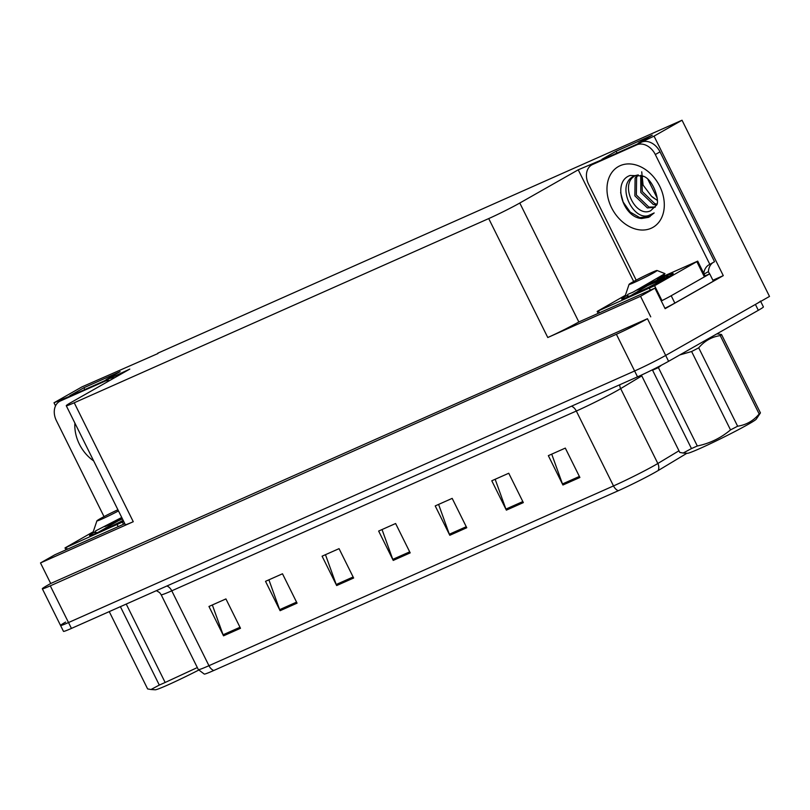 <?xml version="1.0" encoding="UTF-8"?>
<svg xmlns="http://www.w3.org/2000/svg" width="810" height="810" viewBox="0 0 810 810"><rect width="100%" height="100%" fill="white"/><g stroke="black" fill="none" stroke-linecap="round" stroke-linejoin="round"><path stroke-width="1.21" d="M712.891 280.25L723.279 275.633L665.121 308.681L654.915 288.117L578.836 321.965A24.624 1.205 -26.4 0 1 547.773 337.517L640.538 296.288L654.915 288.117M124.831 523.685L54.877 554.769L40.5 562.94L133.265 521.711A24.624 1.205 -26.4 0 1 125.307 524.657L66.268 405.719A24.624 1.205 -26.4 0 0 74.226 402.772L488.724 218.578A24.624 1.205 -26.4 0 0 519.787 203.026L578.229 169.816L633.673 281.495M50.706 583.494L647.453 318.715A24.624 1.205 153.6 0 1 616.39 334.267L50.291 585.832A24.624 1.205 153.6 0 1 42.333 588.769A24.624 1.205 153.6 0 1 47.415 585.367L50.706 583.494L40.5 562.94M157.95 353.524L81.992 386.876L53.997 402.783L55.536 405.881M638.381 143.552L654.034 136.131L682.03 120.224L769.5 296.43L665.678 355.428A24.624 1.205 153.6 0 1 634.615 370.98L68.516 622.546A24.624 1.205 153.6 0 1 60.558 625.482A24.624 1.205 153.6 0 1 65.64 622.08M654.034 136.131L723.279 275.633M640.538 296.288L650.744 316.852M657.244 198.258L648.03 179.688M682.03 120.224L157.788 353.19M106.221 380.042L129.792 369.097L71.351 402.307A24.624 1.205 -26.4 0 0 66.268 405.719M578.229 169.816L602.184 159.641M53.997 402.783L70.024 396.13M638.189 143.178L652.283 135.169L616.086 151.257L601.992 159.256M106.029 379.657L120.123 371.648L83.926 387.737L69.832 395.746M83.926 387.737L84.827 389.549M616.086 151.257L616.987 153.07M760.489 301.036A24.624 1.205 153.6 0 1 755.406 304.438L665.678 355.428A24.624 1.205 153.6 0 1 634.615 370.98L68.516 622.546A24.624 1.205 153.6 0 1 60.558 625.482L42.333 588.769M579.889 477.475L565.309 448.102L548.34 455.645L562.92 485.008L579.889 477.475M551.721 454.137L562.474 483.955A6.561 4.313 66 0 0 562.92 485.008M523.331 502.605L508.751 473.242L491.781 480.775L506.361 510.148L523.331 502.605M495.163 479.277L505.906 509.095A6.561 4.313 66 0 0 506.361 510.148M466.762 527.745L452.183 498.373L435.213 505.916L449.793 535.288L466.762 527.745M438.595 504.417L449.347 534.236A6.561 4.313 66 0 0 449.793 535.288M240.499 628.287L225.929 598.924L208.96 606.467L223.53 635.83L240.499 628.287M212.331 604.959L223.084 634.777A6.561 4.313 66 0 0 223.53 635.83M297.067 603.156L282.488 573.784L265.518 581.327L280.098 610.699L297.067 603.156M268.9 579.828L279.652 609.646A6.561 4.313 66 0 0 280.098 610.699M353.636 578.016L339.056 548.654L322.086 556.187L336.666 585.559L353.636 578.016M325.468 554.688L336.211 584.506A6.561 4.313 66 0 0 336.666 585.559M410.194 552.876L395.614 523.513L378.645 531.056L393.225 560.419L410.194 552.876M382.026 529.548L392.779 559.366A6.561 4.313 66 0 0 393.225 560.419M686.931 453.256L658.196 470.539A29.545 1.448 153.6 0 1 618.293 490.728L213.749 670.508A29.545 1.448 153.6 0 1 204.292 674.092L198.339 669.617A32.825 1.6 -26.4 0 0 208.95 665.698A8.211 5.386 66 0 0 213.749 670.508M760.691 301.442L763.405 306.909A24.624 1.205 153.6 0 1 758.322 310.311L668.594 361.3A24.624 1.205 153.6 0 1 637.531 376.852L71.432 628.418A24.624 1.205 153.6 0 1 63.474 631.354L60.558 625.482M104.024 516.618L56.406 420.684A16.413 12.352 60.4 0 1 59.606 401.385L64.304 398.722A16.413 12.352 60.4 0 1 65.124 398.307L109.249 378.695A16.413 12.352 60.4 0 1 114.291 377.906M59.606 401.385A16.413 12.352 60.4 0 1 60.426 400.97L104.551 381.368A16.413 12.352 60.4 0 1 109.593 380.578M636.063 175.416L634.645 175.841C614.79 183.819 632.974 221.646 648.881 215.399L654.176 212.929L648.688 217.303L641.682 218.508C622.991 217.667 611.823 181.572 630.119 175.466L642.289 175.932C653.569 178.17 660.636 203.34 656.11 205.517L650.612 210.772C635.07 218.467 618.131 182.28 636.417 175.244M640.71 175.355L640.821 192.446L653.356 204.545L656.353 204.981M641.672 175.689L642.32 191.595L654.844 203.695L656.677 204.049M637.5 175L635.111 178.058L634.858 195.838L647.392 207.937L655.067 207.269M638.28 174.889L636.599 177.218L636.346 194.987L648.881 207.087L655.26 206.995M657.285 200.019A18.549 13.962 60.4 0 1 651.493 196.243L657.264 200.414M641.722 171.831L643.079 185.065L651.493 196.243M636.184 280.139L588.566 184.204A16.413 12.352 60.4 0 1 591.766 164.906L596.464 162.233A16.413 12.352 60.4 0 1 597.284 161.818L641.409 142.216A16.413 12.352 60.4 0 1 660.008 151.865L714.531 261.711L709.833 264.374A16.413 12.352 60.4 0 0 709.013 264.789A16.413 12.352 60.4 0 0 703.779 273.355M712.932 262.612A16.413 12.352 -119.6 0 0 708.396 271.603L709.125 273.071A8.211 5.386 -114 0 1 709.519 273.942M591.766 164.906A16.413 12.352 60.4 0 1 592.586 164.491L636.711 144.879A16.413 12.352 60.4 0 1 655.31 154.538L709.833 264.374M664.929 308.306A16.413 0.8 -26.4 0 0 674.841 303.082L713.367 281.192L709.722 273.851A16.413 0.8 153.6 0 1 704.052 276.18M674.841 303.082L671.196 295.741A16.413 0.8 153.6 0 1 661.284 300.966M704.123 274.033L708.396 271.603M671.196 295.741L709.722 273.851M620.632 192.608L623.143 202.014L630.251 212.129L639.789 217.617L650.055 216.604M112.833 522.42A28.725 1.407 153.6 0 1 121.976 517.944M123.727 521.468L65.013 547.914L93.211 531.805M123.171 520.354A28.725 1.407 153.6 0 1 89.616 535.582A28.725 1.407 153.6 0 1 95.489 531.562M644.993 285.94A28.725 1.407 153.6 0 1 673.171 273.588A28.725 1.407 153.6 0 1 667.248 277.486A28.725 1.407 153.6 0 1 639.596 291.661A28.725 1.407 153.6 0 1 621.776 299.092A28.725 1.407 153.6 0 1 627.649 295.073M657.244 279.015L697.714 261.134L654.591 285.727L597.172 311.425L625.371 295.316M697.714 261.134L704.973 275.866M198.612 670.133A38.576 1.883 153.6 0 1 167.559 685.088A38.576 1.883 153.6 0 1 155.287 689.776L151.004 689.512L159.307 685.068L120.396 606.68A45.137 2.207 153.6 0 0 123.201 605.445A45.137 2.207 153.6 0 0 126.239 604.088L165.149 682.476L196.303 668.037M165.149 682.476A45.137 2.207 153.6 0 1 162.111 683.832A45.137 2.207 153.6 0 1 159.307 685.068M122.026 518.046L116.893 520.212M122.482 518.967L104.885 526.601M118.493 510.918A15.633 0.759 153.6 0 1 101.959 519.038A15.633 0.759 153.6 0 1 96.906 520.86A15.633 0.759 153.6 0 1 117.906 509.753M121.743 517.468L95.499 530.965M122.269 518.542L97.656 532.636L93.039 532.342L96.906 520.86M109.249 611.611L147.623 688.925L151.004 689.512M716.911 333.841L721.528 334.51L760.438 412.897L756.287 419.114A38.576 1.883 153.6 0 1 735.531 431.193A38.576 1.883 153.6 0 1 699.719 448.598A38.576 1.883 153.6 0 1 687.447 453.286L683.164 453.033L691.467 448.578L652.556 370.19A45.137 2.207 153.6 0 0 655.361 368.965A45.137 2.207 153.6 0 0 658.398 367.598L697.309 445.986C709.702 443.445 720.779 438.089 730.519 429.897L691.608 351.51L679.803 354.932M760.438 412.897A45.137 2.207 153.6 0 1 759.162 413.981L720.252 335.593C711.686 336.879 704.518 340.949 698.716 347.824A45.137 2.207 153.6 0 1 691.608 351.51M698.716 347.824L737.626 426.212C746.202 424.926 753.371 420.856 759.162 413.981M737.626 426.212A45.137 2.207 153.6 0 1 730.519 429.897M697.309 445.986A45.137 2.207 153.6 0 1 694.271 447.343A45.137 2.207 153.6 0 1 691.467 448.578M661.436 365.188L658.398 367.598M721.528 334.51A45.137 2.207 153.6 0 1 720.252 335.593M668.938 276.504L649.053 283.723M665.648 278.377L662.175 279.561M661.709 279.723L637.045 290.112M652.02 272.383A15.633 0.759 153.6 0 1 657.042 270.489A15.633 0.759 153.6 0 1 649.488 275.056A15.633 0.759 153.6 0 1 634.119 282.558A15.633 0.759 153.6 0 1 629.066 284.381A15.633 0.759 153.6 0 1 637.278 279.561A15.633 0.759 153.6 0 1 652.02 272.383M657.042 270.489L664.99 273.628L633.116 292.116L627.659 294.475M625.188 295.852L629.066 284.381M625.198 295.863L629.836 296.156L660.393 278.174L664.99 273.628M641.388 375.091L679.782 452.436L683.164 453.023M655.563 283.753L661.304 280.007L665.051 276.372L660.565 276.969M50.291 585.832L71.432 628.418M616.39 334.267L637.531 376.852M647.453 318.715L668.594 361.3M488.724 218.578L547.773 337.517M74.226 402.772L133.265 521.711M519.787 203.026L578.836 321.965M641.338 177.38L643.17 176.337M571.465 406.205A8.211 5.386 -114 0 1 576.325 411.034L171.771 590.814A32.825 1.6 153.6 0 1 161.16 594.732L198.339 669.617M658.196 470.539A8.211 7.017 -121 0 0 657.841 463.492L620.663 388.608A32.825 1.6 153.6 0 1 617.746 390.309A32.825 1.6 153.6 0 1 576.325 411.034L613.504 485.929A32.825 1.6 -26.4 0 0 657.841 463.492L678.962 450.785M618.293 490.728A8.211 5.386 -114 0 1 613.504 485.929L208.95 665.698L171.771 590.814A8.211 5.386 -114 0 0 166.911 585.984M758.322 310.311L755.406 304.438M641.793 375.891L620.663 388.608A8.211 7.017 59 0 1 619.701 384.77M409.688 551.853L392.779 559.366M353.119 576.993L336.211 584.506M296.561 602.124L279.652 609.646M239.993 627.264L223.084 634.777M466.256 526.723L449.347 534.236M522.814 501.582L505.906 509.095M579.383 476.442L562.474 483.955M93.656 460.89A34.962 26.315 60.4 0 1 74.895 423.103M65.124 398.307L60.426 400.97M104.551 381.368L109.249 378.695M620.116 165.696A34.962 26.315 60.4 0 1 659.735 186.27A34.962 26.315 60.4 0 1 651.169 228.258A34.962 26.315 60.4 0 1 611.54 207.684A34.962 26.315 60.4 0 1 620.116 165.696M597.284 161.818L592.586 164.491M636.711 144.879L641.409 142.216M655.31 154.538L660.008 151.865M122.431 522.207L123.464 524.293M117.247 524.799L118.169 526.642M66.339 547.428L67.26 549.271M654.591 285.727L661.881 300.409M649.407 288.32L650.329 290.162M696.873 261.701L704.153 276.382M598.499 310.939L599.42 312.781M156.431 590.642L159.671 592.647L161.16 594.732M65.013 547.914L65.974 549.838M597.172 311.425L598.134 313.359M664.139 274.529L665.051 276.372M664.524 276.139L669.647 276.463"/></g></svg>
